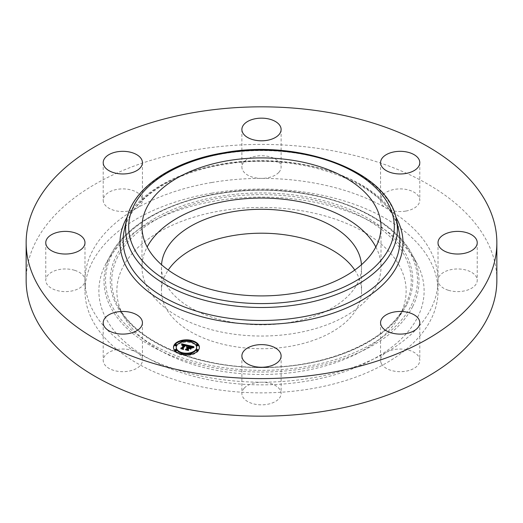 <?xml version="1.0" encoding="UTF-8"?>
<svg xmlns="http://www.w3.org/2000/svg" width="523" height="523" viewBox="0 0 523 523"><rect width="100%" height="100%" fill="white"/><g stroke="black" fill="none" stroke-linecap="round" stroke-linejoin="round"><path stroke-width="0.39" stroke-dasharray="2.62 1.96" d="M375.834 246.98A119.506 68.997 180 0 1 376.174 247.627A119.506 68.997 180 0 1 381.005 267.05A119.506 68.997 180 0 1 278.498 335.348A119.506 68.997 180 0 1 146.826 286.473A119.506 68.997 180 0 1 141.995 267.05A119.506 68.997 180 0 1 147.166 246.98M361.465 264.716A100.05 57.765 180 0 1 361.55 267.05A100.05 57.765 180 0 1 289.67 322.475A100.05 57.765 180 0 1 161.45 267.05A100.05 57.765 180 0 1 161.535 264.716M354.764 270.051A100.05 57.765 180 0 1 361.55 290.965A100.05 57.765 180 0 1 289.67 346.389A100.05 57.765 180 0 1 161.45 290.965A100.05 57.765 180 0 1 168.236 270.051M400.291 314.473A144.642 83.51 180 0 1 399.474 316.029A144.642 83.51 180 0 1 261.5 374.475A144.642 83.51 180 0 1 123.526 316.029A144.642 83.51 180 0 1 122.709 267.456A144.642 83.51 180 0 1 302.222 210.834A144.642 83.51 180 0 1 400.291 314.473M211.802 193.177A176.513 101.907 180 0 1 438.013 290.965A176.513 101.907 180 0 1 311.198 388.752A176.513 101.907 180 0 1 84.988 290.965A176.513 101.907 180 0 1 211.802 193.177M105.456 264.533A162.62 93.885 180 0 1 106.378 262.788A162.62 93.885 180 0 1 261.5 197.079A162.62 93.885 180 0 1 416.622 262.788A162.62 93.885 180 0 1 417.544 317.396A162.62 93.885 180 0 1 215.718 381.058A162.62 93.885 180 0 1 105.456 264.533M211.802 182.501A176.513 101.907 180 0 1 261.5 178.382A176.513 101.907 180 0 1 386.314 208.226A176.513 101.907 180 0 1 438.013 280.289A176.513 101.907 180 0 1 386.314 352.352A176.513 101.907 180 0 1 311.198 378.077A176.513 101.907 180 0 1 261.5 382.195A176.513 101.907 180 0 1 136.686 352.352A176.513 101.907 180 0 1 84.988 280.289A176.513 101.907 180 0 1 136.686 208.226A176.513 101.907 180 0 1 211.802 182.501M26.15 280.289A235.35 135.875 180 0 1 195.242 149.905A235.35 135.875 180 0 1 496.85 280.289M117.296 349.488A19.613 11.323 180 0 1 136.686 352.352A19.613 11.323 180 0 1 142.433 360.354A19.613 11.323 180 0 1 128.338 371.219A19.613 11.323 180 0 1 103.208 360.354A19.613 11.323 180 0 1 117.296 349.488M244.287 388.092A19.613 11.323 180 0 1 261.5 382.195A19.613 11.323 180 0 1 281.113 393.518A19.613 11.323 180 0 1 278.713 398.951A19.613 11.323 180 0 1 256.649 404.495A19.613 11.323 180 0 1 241.888 393.518A19.613 11.323 180 0 1 244.287 388.092M381.365 363.544A19.613 11.323 180 0 1 380.567 360.354A19.613 11.323 180 0 1 386.314 352.352A19.613 11.323 180 0 1 419.001 357.17A19.613 11.323 180 0 1 419.792 360.354A19.613 11.323 180 0 1 402.971 371.565A19.613 11.323 180 0 1 381.365 363.544M448.224 290.226A19.613 11.323 180 0 1 438.013 280.289A19.613 11.323 180 0 1 467.026 270.352A19.613 11.323 180 0 1 477.238 280.289A19.613 11.323 180 0 1 448.224 290.226M405.704 211.089A19.613 11.323 180 0 1 386.314 208.226A19.613 11.323 180 0 1 380.567 200.224A19.613 11.323 180 0 1 394.662 189.359A19.613 11.323 180 0 1 419.792 200.224A19.613 11.323 180 0 1 405.704 211.089M278.713 172.485A19.613 11.323 180 0 1 261.5 178.382A19.613 11.323 180 0 1 241.888 167.059A19.613 11.323 180 0 1 244.287 161.627A19.613 11.323 180 0 1 266.351 156.089A19.613 11.323 180 0 1 281.113 167.059A19.613 11.323 180 0 1 278.713 172.485M141.635 197.034A19.613 11.323 180 0 1 142.433 200.224A19.613 11.323 180 0 1 136.686 208.226A19.613 11.323 180 0 1 103.999 203.408A19.613 11.323 180 0 1 103.208 200.224A19.613 11.323 180 0 1 120.029 189.012A19.613 11.323 180 0 1 141.635 197.034M74.776 270.352A19.613 11.323 180 0 1 84.988 280.289A19.613 11.323 180 0 1 55.974 290.226A19.613 11.323 180 0 1 45.763 280.289A19.613 11.323 180 0 1 74.776 270.352M188.836 346.572L188.411 346.017L188.836 346.115M187.744 348.096L186.58 348.024L187.744 347.815M187.58 348.325L186.698 348.24L187.58 348.226M190.849 348.226L191.411 348.083L190.503 349.344L189.986 348.632L188.79 348.351L187.698 349.867L188.084 350.423L185.521 349.809L186.763 349.462M192.869 347.703L192.869 347.063L193.837 347.311L192.333 348.011L191.908 347.239L189.986 346.684L188.973 348.096L190.182 346.926L192.137 347.756L190.254 347.037L189.418 348.2L190.267 348.377M189.771 346.337L192.216 346.926M188.411 345.376L188.411 346.017M187.607 347.422L187.607 347.802M187.456 347.39L187.456 347.795M187.175 347.364L187.175 347.815M187.044 347.364L187.044 347.834M186.803 347.396L186.803 347.913M186.58 347.383L186.58 348.024M186.587 347.442L186.587 348.083M186.789 347.396L186.789 348.037M186.999 347.37L186.999 348.011M187.097 347.364L187.097 348.004M187.195 347.364L187.195 348.004M187.397 347.377L187.397 348.017M187.496 347.396L187.496 348.037M187.594 347.416L187.594 348.057M187.665 347.435L187.665 348.076M187.541 347.671L187.541 348.22M187.247 347.638L187.247 348.181M187.064 347.638L187.064 348.181M186.966 347.651L186.966 348.187M186.874 347.664L186.874 348.2M186.789 347.677L186.789 348.22M186.698 347.599L186.698 348.24M186.75 347.69L186.75 348.331M186.835 347.671L186.835 348.311M186.92 347.658L186.92 348.298M187.005 347.645L187.005 348.285M187.09 347.638L187.09 348.279M187.26 347.638L187.26 348.279M187.502 347.664L187.502 348.305M185.521 349.168L185.521 349.809M188.084 349.782L188.084 350.423M188.79 347.71L188.79 348.351M189.986 347.991L189.986 348.632M190.503 348.704L190.503 349.344M191.411 347.442L191.411 348.083M189.418 347.86L189.418 348.2M190.254 346.396L190.254 347.037M190.392 346.422L190.392 347.063M190.509 346.448L190.509 347.089M190.627 346.474L190.627 347.115M190.823 346.514L190.823 347.154M190.947 346.546L190.947 347.187M191.065 346.572L191.065 347.213M191.17 346.605L191.17 347.246M191.268 346.631L191.268 347.272M191.359 346.657L191.359 347.298M191.451 346.684L191.451 347.324M191.529 346.71L191.529 347.35M191.595 346.736L191.595 347.377M191.817 346.841L191.817 347.481M191.915 346.899L191.915 347.54M192.137 347.115L192.137 347.756M192.118 347.089L192.118 347.677M191.941 346.919L191.941 347.468M191.843 346.854L191.843 347.403M191.581 346.729L191.581 347.279M191.418 346.677L191.418 347.22M191.235 346.625L191.235 347.167M191.032 346.566L191.032 347.115M190.607 346.468L190.607 347.017M190.47 346.442L190.47 346.984M190.182 346.501L190.182 346.926M189.287 347.828L189.287 348.174M188.973 347.749L188.973 348.096M189.986 346.043L189.986 346.684M190.176 346.089L190.176 346.729M190.679 346.213L190.679 346.854M190.98 346.285L190.98 346.926M191.137 346.324L191.137 346.965M191.281 346.363L191.281 347.004M191.411 346.403L191.411 347.043M191.529 346.442L191.529 347.082M191.64 346.481L191.64 347.122M191.738 346.52L191.738 347.161M191.83 346.559L191.83 347.2M191.908 346.599L191.908 347.239M191.974 346.638L191.974 347.279M192.033 346.677L192.033 347.318M192.078 346.723L192.078 347.364M192.124 346.769L192.124 347.409M192.163 346.821L192.163 347.462M192.196 346.886L192.196 347.527M192.229 346.952L192.229 347.592M192.261 347.024L192.261 347.664M192.281 347.102L192.281 347.743M192.301 347.187L192.301 347.828M192.32 347.279L192.32 347.913M192.333 347.37L192.333 348.011M192.739 347.135L192.739 347.775M192.804 347.095L192.804 347.736M192.935 347.03L192.935 347.671M193.046 346.971L193.046 347.612M193.144 346.926L193.144 347.566M193.262 346.88L193.262 347.52M193.327 346.854L193.327 347.494M193.399 346.827L193.399 347.468M193.477 346.795L193.477 347.435M193.837 346.671L193.837 347.311M184.031 345.304L182.534 345.075L181.736 345.546L181.703 344.448M182.167 344.552L184.031 344.99M184.933 345.2L186.489 345.566M187.012 345.683L187.934 345.899L186.515 346.631L186.345 345.951L185.142 345.553L182.736 348.808L183.115 349.286L180.729 348.71L181.854 348.338M183.867 344.892L183.867 345.442L181.932 345.71L183.867 345.533M181.651 343.794L181.651 344.435M187.934 345.258L187.934 345.899M181.671 343.918L181.671 344.559M181.684 344.036L181.684 344.677M181.69 344.154L181.684 345.435M181.703 344.271L181.703 344.912M181.703 344.382L181.703 345.023M181.736 344.905L181.736 345.546M181.795 344.84L181.795 345.474M181.86 344.775L181.86 345.409M181.926 344.709L181.926 345.35M181.997 344.657L181.997 345.298M182.063 344.611L182.063 345.252M182.135 344.565L182.135 345.206M182.213 344.526L182.213 345.167M182.292 344.5L182.292 345.141M182.37 344.474L182.37 345.115M182.449 344.454L182.449 345.088M182.534 344.435L182.534 345.075M182.625 344.428L182.625 345.069M182.723 344.422L182.723 345.062M182.821 344.422L182.821 345.062M182.926 344.428L182.926 345.069M183.037 344.435L183.037 345.075M183.155 344.448L183.155 345.088M183.279 344.467L183.279 345.108M183.403 344.494L183.403 345.134M183.534 344.526L183.534 345.167M183.632 344.552L183.632 345.187M183.73 344.572L183.73 345.213M183.828 344.605L183.828 345.245M183.926 344.631L183.926 345.272M183.553 344.814L183.553 345.363M183.436 344.788L183.436 345.337M183.325 344.762L183.325 345.311M183.22 344.742L183.22 345.298M182.834 344.716L182.834 345.272M182.756 344.722L182.756 345.272M182.671 344.735L182.671 345.285M182.527 344.775L182.527 345.311M182.39 344.84L182.39 345.363M182.318 344.879L182.318 345.402M182.252 344.925L182.252 345.435M182.187 344.984L182.187 345.481M181.991 345.088L181.991 345.644M181.932 345.069L181.932 345.71M182.174 344.997L182.174 345.638M182.226 344.945L182.226 345.585M182.285 344.905L182.285 345.546M182.344 344.866L182.344 345.507M182.579 344.755L182.579 345.396M182.71 344.729L182.71 345.37M182.854 344.716L182.854 345.357M183.194 344.742L183.194 345.383M183.292 344.755L183.292 345.396M183.39 344.775L183.39 345.415M183.495 344.801L183.495 345.442M180.729 348.07L180.729 348.71M183.115 348.645L183.115 349.286M185.142 344.912L185.142 345.553M185.24 344.932L185.24 345.566M185.338 344.945L185.338 345.585M185.436 344.971L185.436 345.605M185.528 344.99L185.528 345.631M185.626 345.01L185.626 345.651M185.737 345.036L185.737 345.677M185.835 345.069L185.835 345.71M185.933 345.102L185.933 345.742M186.018 345.128L186.018 345.768M186.103 345.16L186.103 345.801M186.175 345.2L186.175 345.84M186.24 345.232L186.24 345.873M186.293 345.272L186.293 345.912M186.345 345.311L186.345 345.951M186.384 345.35L186.384 345.991M186.417 345.389L186.417 346.03M186.443 345.435L186.443 346.076M186.469 345.481L186.469 346.121M186.489 345.533L186.489 346.174M186.495 345.592L186.495 346.233M186.502 345.651L186.502 346.291M186.489 345.951L186.489 346.494M186.469 345.925L186.469 346.566M186.515 345.991L186.515 346.631M186.593 345.945L186.593 346.586M186.665 345.893L186.665 346.533M186.731 345.847L186.731 346.488M186.803 345.808L186.803 346.448M186.874 345.762L186.874 346.403M186.94 345.729L186.94 346.363M187.005 345.69L187.005 346.331M187.071 345.651L187.071 346.291M187.142 345.618L187.142 346.259M187.201 345.592L187.201 346.233M187.862 345.291L187.862 345.932M191.614 348.2L190.679 349.501L191.614 347.782M191.719 347.638L191.719 348.279M190.679 348.861L190.679 349.501M190.784 348.939L190.784 349.58M188.025 346.095L186.619 346.808L188.025 346.095L188.025 345.559L188.012 346.206M188.123 345.526L188.123 346.167M187.914 345.605L187.914 346.128M187.796 345.651L187.796 346.174M187.679 345.71L187.679 346.226M187.548 345.768L187.548 346.278M187.411 345.84L187.411 346.344M187.273 345.912L187.273 346.416M187.129 345.991L187.129 346.501M186.973 346.082L186.973 346.586M186.816 346.174L186.816 346.684M186.619 346.167L186.619 346.808M186.737 346.226L186.737 346.867M186.901 346.128L186.901 346.769M187.057 346.03L187.057 346.671M187.214 345.945L187.214 346.586M187.358 345.866L187.358 346.507M187.502 345.795L187.502 346.435M187.639 345.723L187.639 346.363M187.77 345.664L187.77 346.304M187.894 345.611L187.894 346.252M194.046 347.514L192.418 348.22L194.046 347.514L194.046 346.965M194.105 346.952L194.105 347.592M193.83 347.03L193.83 347.573M193.634 347.102L193.634 347.632M193.445 347.167L193.445 347.697M193.262 347.239L193.262 347.762M193.098 347.311L193.098 347.834M192.941 347.383L192.941 347.906M192.791 347.462L192.791 347.978M192.66 347.54L192.66 348.057M192.536 347.625L192.536 348.135M192.418 347.579L192.418 348.22M192.497 347.651L192.497 348.292M192.601 347.573L192.601 348.213M192.719 347.501L192.719 348.141M192.85 347.429L192.85 348.07M192.994 347.357L192.994 347.998M193.15 347.285L193.15 347.926M193.314 347.22L193.314 347.86M193.49 347.148L193.49 347.788M193.687 347.082L193.687 347.723M193.889 347.017L193.889 347.658M186.384 346.272L185.332 345.88L183.148 348.913L183.573 349.684L180.84 348.933L183.344 349.534L182.972 348.9L185.227 345.755L186.384 346.272L186.384 345.664L186.391 346.304M186.365 345.644L186.365 346.213M186.338 345.618L186.338 346.154M186.293 345.585L186.293 346.108M186.234 345.553L186.234 346.063M186.162 345.507L186.162 346.023M186.064 345.461L186.064 345.978M185.94 345.409L185.94 345.938M185.789 345.35L185.789 345.893M185.704 345.324L185.704 345.873M185.613 345.304L185.613 345.847M185.227 345.383L185.227 345.755M182.972 348.259L182.972 348.9M183.344 348.985L183.344 349.534M180.84 348.292L180.84 348.933M180.899 348.403L180.899 349.044M183.573 349.044L183.573 349.684M183.148 348.56L183.148 348.913M185.332 345.239L185.332 345.88M185.41 345.258L185.41 345.899M185.56 345.291L185.56 345.932M185.665 345.317L185.665 345.958M185.763 345.343L185.763 345.984M185.953 345.409L185.953 346.049M186.038 345.448L186.038 346.089M186.116 345.487L186.116 346.128M186.195 345.526L186.195 346.167M186.266 345.572L186.266 346.213M186.332 345.618L186.332 346.259M190.032 348.848L189.058 348.71L188.13 349.998L188.581 350.881L185.482 350.044L188.345 350.73L187.973 350.005L188.986 348.599L190.032 348.848L190.032 348.305M190.13 348.325L190.13 348.965M188.986 348.168L188.986 348.599M187.973 349.364L187.973 350.005M188.345 350.181L188.345 350.73M185.482 349.403L185.482 350.044M185.554 349.514L185.554 350.155M188.581 350.24L188.581 350.881M188.13 349.671L188.13 349.998M189.058 348.07L189.058 348.71M173.512 347.645A12.944 7.472 0 0 0 173.499 347.965A12.944 7.472 0 0 0 183.919 355.294A12.944 7.472 0 0 0 198.407 350.822A12.944 7.472 0 0 0 199.387 347.965A12.944 7.472 0 0 0 199.381 347.645M191.66 341.12A12.944 7.472 0 0 0 190.32 340.833M182.573 340.833A12.944 7.472 0 0 0 181.233 341.12M196.641 347.965A10.199 5.89 0 0 0 188.437 342.186A10.199 5.89 0 0 0 177.022 345.71A10.199 5.89 0 0 0 176.244 347.965M181.553 353.13A10.199 5.89 0 0 0 182.802 353.463M190.091 353.463A10.199 5.89 0 0 0 191.34 353.13M190.091 341.826A0.785 0.451 0 0 0 190.549 342.205A0.785 0.451 0 0 0 191.34 342.16M191.601 341.617A0.785 0.451 0 0 0 190.875 341.336A0.785 0.451 0 0 0 190.15 341.617M197.864 350.345A0.785 0.451 0 0 0 197.138 350.07A0.785 0.451 0 0 0 196.413 350.345M197.864 345.232A0.785 0.451 0 0 0 197.138 344.951A0.785 0.451 0 0 0 196.413 345.232M181.233 354.163A0.785 0.451 0 0 0 181.743 354.561A0.785 0.451 0 0 0 182.573 354.457M182.743 353.96A0.785 0.451 0 0 0 182.017 353.685A0.785 0.451 0 0 0 181.291 353.96M190.32 354.457A0.785 0.451 0 0 0 191.601 354.306A0.785 0.451 0 0 0 191.66 354.163M191.601 353.96A0.785 0.451 0 0 0 190.875 353.685A0.785 0.451 0 0 0 190.15 353.96M176.48 345.232A0.785 0.451 0 0 0 175.754 344.951A0.785 0.451 0 0 0 175.028 345.232M181.553 342.16A0.785 0.451 0 0 0 182.743 341.964A0.785 0.451 0 0 0 182.802 341.826M182.743 341.617A0.785 0.451 0 0 0 182.017 341.336A0.785 0.451 0 0 0 181.291 341.617M176.48 350.345A0.785 0.451 0 0 0 175.754 350.07A0.785 0.451 0 0 0 175.028 350.345M117.786 256.76A149.768 86.472 0 0 0 118.636 307.053A149.768 86.472 0 0 0 261.5 367.571A149.768 86.472 0 0 0 404.364 307.053A149.768 86.472 0 0 0 405.214 305.445A149.768 86.472 0 0 0 303.667 198.132A149.768 86.472 0 0 0 117.786 256.76M124.18 230.63A138.399 79.901 180 0 1 222.536 163.921A138.399 79.901 180 0 1 398.82 230.63C391.995 184.92 300.888 149.728 222.19 164.856C169.988 173.244 129.822 200.943 124.18 230.63M127.2 216.999A141.491 81.686 180 0 1 221.667 164.327A141.491 81.686 180 0 1 395.8 216.999M412.621 306.7A157.495 90.93 180 0 1 217.163 368.349A157.495 90.93 180 0 1 110.379 255.505A157.495 90.93 180 0 1 111.268 253.812A157.495 90.93 180 0 1 261.5 190.176A157.495 90.93 180 0 1 411.732 253.812A157.495 90.93 180 0 1 412.621 306.7M126.658 219.248A135.902 78.463 180 0 1 223.236 153.742A135.902 78.463 180 0 1 396.342 219.248M111.824 254.936A155.991 90.061 0 0 0 217.581 366.708A155.991 90.061 0 0 0 411.176 305.648A155.991 90.061 0 0 0 305.419 193.876A155.991 90.061 0 0 0 111.824 254.936M406.652 304.876A151.271 87.334 180 0 1 218.908 364.093A151.271 87.334 180 0 1 116.348 255.701A151.271 87.334 180 0 1 304.092 196.485A151.271 87.334 180 0 1 406.652 304.876M190.888 346.533L190.888 347.082M190.339 346.416L190.339 346.958M192.418 347.318L192.418 347.958M192.503 347.272L192.503 347.913M192.582 347.22L192.582 347.86M192.66 347.174L192.66 347.815M193.562 346.769L193.562 347.409M193.647 346.736L193.647 347.377M193.739 346.703L193.739 347.344M161.45 267.05L161.45 290.965M361.55 267.05L361.55 290.965M399.474 316.029L404.364 307.053C386.562 341.676 326.293 367.591 262.794 367.323C198.413 368.257 136.66 342.179 118.636 307.053L123.526 316.029M438.013 242.711L438.013 290.965M84.988 242.711L84.988 290.965M45.763 242.711L45.763 280.289M103.208 162.646L103.208 200.224M142.433 162.646L142.433 200.224M281.113 129.482L281.113 167.059M241.888 129.482L241.888 167.059M419.792 162.646L419.792 200.224M380.567 162.646L380.567 200.224M477.238 242.711L477.238 280.289M419.792 322.776L419.792 360.354M380.567 322.776L380.567 360.354M241.888 355.941L241.888 393.518M281.113 355.941L281.113 393.518M103.208 322.776L103.208 360.354M142.433 322.776L142.433 360.354M416.622 262.788L411.732 253.812C392.158 216.051 327.542 189.058 260.212 189.934C193.758 189.718 130.613 216.555 111.268 253.812L106.378 262.788M381.005 226.91L381.005 267.05M141.995 226.91L141.995 267.05M199.387 347.965L199.387 347.324M173.499 347.965L173.499 347.324"/><path stroke-width="0.78" d="M147.166 246.98A119.506 68.997 180 0 1 261.5 198.054A119.506 68.997 180 0 1 375.834 246.98M161.535 264.716A100.05 57.765 180 0 1 233.33 211.625A100.05 57.765 180 0 1 361.465 264.716M168.236 270.051A100.05 57.765 180 0 1 233.33 235.54A100.05 57.765 180 0 1 354.764 270.051M496.85 242.711L496.85 280.289A235.35 135.875 180 0 1 327.758 410.673A235.35 135.875 180 0 1 26.15 280.289L26.15 242.711A235.35 135.875 180 0 1 195.242 112.327A235.35 135.875 180 0 1 496.85 242.711A235.35 135.875 180 0 1 327.758 373.095A235.35 135.875 180 0 1 26.15 242.711M55.974 252.648A19.613 11.323 180 0 1 45.763 242.711A19.613 11.323 180 0 1 74.776 232.774A19.613 11.323 180 0 1 84.988 242.711A19.613 11.323 180 0 1 55.974 252.648M103.999 165.83A19.613 11.323 180 0 1 103.208 162.646A19.613 11.323 180 0 1 120.029 151.435A19.613 11.323 180 0 1 141.635 159.456A19.613 11.323 180 0 1 142.433 162.646A19.613 11.323 180 0 1 125.605 173.852A19.613 11.323 180 0 1 103.999 165.83M244.287 124.049A19.613 11.323 180 0 1 266.351 118.505A19.613 11.323 180 0 1 281.113 129.482A19.613 11.323 180 0 1 278.713 134.908A19.613 11.323 180 0 1 256.649 140.452A19.613 11.323 180 0 1 241.888 129.482A19.613 11.323 180 0 1 244.287 124.049M394.662 151.781A19.613 11.323 180 0 1 419.792 162.646A19.613 11.323 180 0 1 405.704 173.512A19.613 11.323 180 0 1 380.567 162.646A19.613 11.323 180 0 1 394.662 151.781M467.026 232.774A19.613 11.323 180 0 1 477.238 242.711A19.613 11.323 180 0 1 448.224 252.648A19.613 11.323 180 0 1 438.013 242.711A19.613 11.323 180 0 1 467.026 232.774M419.001 319.592A19.613 11.323 180 0 1 419.792 322.776A19.613 11.323 180 0 1 402.971 333.988A19.613 11.323 180 0 1 381.365 325.966A19.613 11.323 180 0 1 380.567 322.776A19.613 11.323 180 0 1 397.395 311.571A19.613 11.323 180 0 1 419.001 319.592M278.713 361.373A19.613 11.323 180 0 1 256.649 366.911A19.613 11.323 180 0 1 241.888 355.941A19.613 11.323 180 0 1 244.287 350.515A19.613 11.323 180 0 1 266.351 344.971A19.613 11.323 180 0 1 281.113 355.941A19.613 11.323 180 0 1 278.713 361.373M128.338 333.641A19.613 11.323 180 0 1 103.208 322.776A19.613 11.323 180 0 1 117.296 311.911A19.613 11.323 180 0 1 142.433 322.776A19.613 11.323 180 0 1 128.338 333.641M376.174 207.487A119.506 68.997 180 0 1 381.005 226.91A119.506 68.997 180 0 1 278.498 295.207A119.506 68.997 180 0 1 146.826 246.333A119.506 68.997 180 0 1 141.995 226.91A119.506 68.997 180 0 1 244.503 158.613A119.506 68.997 180 0 1 376.174 207.487M198.407 350.181A12.944 7.472 180 0 1 183.919 354.653A12.944 7.472 180 0 1 173.499 347.324A12.944 7.472 180 0 1 174.486 344.461A12.944 7.472 180 0 1 188.973 339.996A12.944 7.472 180 0 1 199.387 347.324A12.944 7.472 180 0 1 198.407 350.181M195.87 349.573A10.199 5.89 180 0 1 184.456 353.097A10.199 5.89 180 0 1 176.244 347.324A10.199 5.89 180 0 1 177.022 345.069A10.199 5.89 180 0 1 188.437 341.545A10.199 5.89 180 0 1 196.641 347.324A10.199 5.89 180 0 1 195.87 349.573M187.862 345.291L186.515 345.991L186.345 345.311L185.142 344.912L182.736 348.168L183.115 348.645L180.729 348.07L181.71 347.893L183.867 344.892L181.991 345.003L184.031 344.664L182.534 344.435L181.736 344.905L181.651 343.794L187.862 345.291M188.012 345.566L186.619 346.167L188.025 345.455M186.332 345.618L185.332 345.239L183.148 348.272L183.573 349.044L180.84 348.292L183.344 348.893L182.972 348.259L185.227 345.115L186.332 345.618M193.837 346.671L192.333 347.37L191.908 346.599L189.986 346.043L188.973 347.455L190.182 346.285L192.137 347.115L190.254 346.396L189.418 347.56L191.411 347.442L190.503 348.704L189.986 347.991L188.79 347.71L187.698 349.227L188.084 349.782L185.521 349.168L186.652 348.978L187.58 347.684L186.698 347.599L187.744 347.455L186.58 347.383L187.927 347.207L188.836 345.932L188.411 345.376L193.837 346.671M193.889 347.017L192.418 347.579L193.889 347.017M190.784 348.939L191.614 347.56L190.784 348.939M189.058 348.07L188.13 349.357L188.581 350.24L185.482 349.403L188.345 350.09L187.973 349.364L188.986 347.958L190.13 348.325L189.058 348.07M191.601 341.323A0.785 0.451 180 0 1 190.718 341.597A0.785 0.451 180 0 1 190.091 341.153A0.785 0.451 180 0 1 190.15 340.976A0.785 0.451 180 0 1 191.026 340.708A0.785 0.451 180 0 1 191.66 341.153A0.785 0.451 180 0 1 191.601 341.323M197.864 350.05A0.785 0.451 180 0 1 196.981 350.325A0.785 0.451 180 0 1 196.354 349.88A0.785 0.451 180 0 1 196.413 349.704A0.785 0.451 180 0 1 197.289 349.436A0.785 0.451 180 0 1 197.923 349.88A0.785 0.451 180 0 1 197.864 350.05M197.864 344.938A0.785 0.451 180 0 1 196.981 345.213A0.785 0.451 180 0 1 196.354 344.768A0.785 0.451 180 0 1 196.413 344.592A0.785 0.451 180 0 1 197.289 344.324A0.785 0.451 180 0 1 197.923 344.768A0.785 0.451 180 0 1 197.864 344.938M182.743 353.666A0.785 0.451 180 0 1 181.867 353.94A0.785 0.451 180 0 1 181.233 353.496A0.785 0.451 180 0 1 181.291 353.319A0.785 0.451 180 0 1 182.174 353.051A0.785 0.451 180 0 1 182.802 353.496A0.785 0.451 180 0 1 182.743 353.666M191.601 353.666A0.785 0.451 180 0 1 190.718 353.94A0.785 0.451 180 0 1 190.091 353.496A0.785 0.451 180 0 1 190.15 353.319A0.785 0.451 180 0 1 191.026 353.051A0.785 0.451 180 0 1 191.66 353.496A0.785 0.451 180 0 1 191.601 353.666M175.028 344.592A0.785 0.451 180 0 1 175.911 344.324A0.785 0.451 180 0 1 176.539 344.768A0.785 0.451 180 0 1 176.48 344.938A0.785 0.451 180 0 1 175.604 345.213A0.785 0.451 180 0 1 174.97 344.768A0.785 0.451 180 0 1 175.028 344.592M181.291 340.976A0.785 0.451 180 0 1 182.174 340.708A0.785 0.451 180 0 1 182.802 341.153A0.785 0.451 180 0 1 182.743 341.323A0.785 0.451 180 0 1 181.867 341.597A0.785 0.451 180 0 1 181.233 341.153A0.785 0.451 180 0 1 181.291 340.976M175.028 349.704A0.785 0.451 180 0 1 175.911 349.436A0.785 0.451 180 0 1 176.539 349.88A0.785 0.451 180 0 1 176.48 350.05A0.785 0.451 180 0 1 175.604 350.325A0.785 0.451 180 0 1 174.97 349.88A0.785 0.451 180 0 1 175.028 349.704M187.764 347.18L187.927 347.847L188.836 345.932M187.58 348.226L187.744 347.455M186.763 349.462L187.58 347.684M190.267 348.377L190.849 348.226M188.836 346.115L189.771 346.337M192.216 346.926L192.85 347.076M187.927 347.207L187.927 347.847M187.639 347.599L187.639 348.24M186.652 348.978L186.652 349.436M187.698 349.227L187.698 349.691M190.209 347.749L190.209 348.298M181.703 344.448L182.167 344.552M184.031 344.99L184.933 345.2M186.489 345.566L187.012 345.683M183.867 345.442L184.031 344.664M181.854 348.338L183.867 345.533L183.867 344.801M181.703 344.487L181.703 344.84M181.71 347.893L181.71 348.305M182.736 348.168L182.736 348.553M199.381 347.645A12.944 7.472 0 0 0 191.66 341.12M190.32 340.833A12.944 7.472 0 0 0 182.573 340.833M181.233 341.12A12.944 7.472 0 0 0 174.486 345.102A12.944 7.472 0 0 0 173.512 347.645M176.244 347.324L176.244 347.965A10.199 5.89 0 0 0 181.553 353.13M182.802 353.463A10.199 5.89 0 0 0 190.091 353.463M191.34 353.13A10.199 5.89 0 0 0 195.87 350.214A10.199 5.89 0 0 0 196.641 347.965L196.641 347.324M191.34 342.16A0.785 0.451 0 0 0 191.601 341.964A0.785 0.451 0 0 0 191.66 341.794A0.785 0.451 0 0 0 191.601 341.617M196.413 350.345A0.785 0.451 0 0 0 196.354 350.521A0.785 0.451 0 0 0 196.981 350.966A0.785 0.451 0 0 0 197.864 350.691A0.785 0.451 0 0 0 197.923 350.521A0.785 0.451 0 0 0 197.864 350.345M196.413 345.232A0.785 0.451 0 0 0 196.354 345.409A0.785 0.451 0 0 0 196.981 345.853A0.785 0.451 0 0 0 197.864 345.579A0.785 0.451 0 0 0 197.923 345.409A0.785 0.451 0 0 0 197.864 345.232M182.573 354.457A0.785 0.451 0 0 0 182.743 354.306A0.785 0.451 0 0 0 182.802 354.136A0.785 0.451 0 0 0 182.743 353.96M190.15 353.96A0.785 0.451 0 0 0 190.091 354.136A0.785 0.451 0 0 0 190.32 354.457M175.028 345.232A0.785 0.451 0 0 0 174.97 345.409A0.785 0.451 0 0 0 175.604 345.853A0.785 0.451 0 0 0 176.48 345.579A0.785 0.451 0 0 0 176.539 345.409A0.785 0.451 0 0 0 176.48 345.232M181.291 341.617A0.785 0.451 0 0 0 181.233 341.794A0.785 0.451 0 0 0 181.553 342.16M175.028 350.345A0.785 0.451 0 0 0 174.97 350.521A0.785 0.451 0 0 0 175.604 350.966A0.785 0.451 0 0 0 176.48 350.691A0.785 0.451 0 0 0 176.539 350.521A0.785 0.451 0 0 0 176.48 350.345M396.342 219.248L398.82 230.63A138.399 79.901 180 0 1 300.464 317.265A138.399 79.901 180 0 1 124.18 230.63L126.658 219.248C133.038 187.718 172.936 161.058 223.583 152.801C299.816 138.53 388.086 171.283 396.342 219.248A135.902 78.463 180 0 1 299.764 304.314A135.902 78.463 180 0 1 126.658 219.248M395.8 216.999A141.491 81.686 180 0 1 301.333 321.096A141.491 81.686 180 0 1 159.724 299.457A141.491 81.686 180 0 1 127.2 216.999M298.894 300.49A132.809 76.678 180 0 1 134.058 248.497A132.809 76.678 180 0 1 224.106 153.337A132.809 76.678 180 0 1 388.942 205.323A132.809 76.678 180 0 1 298.894 300.49M190.091 341.794L190.091 341.153M191.66 341.794L191.66 341.153M196.354 350.521L196.354 349.88M197.923 350.521L197.923 349.88M196.354 345.409L196.354 344.768M197.923 345.409L197.923 344.768M181.233 354.136L181.233 353.496M182.802 354.136L182.802 353.496M190.091 354.136L190.091 353.496M191.66 354.136L191.66 353.496M176.539 345.409L176.539 344.768M174.97 345.409L174.97 344.768M182.802 341.794L182.802 341.153M181.233 341.794L181.233 341.153M176.539 350.521L176.539 349.88M174.97 350.521L174.97 349.88"/></g></svg>

